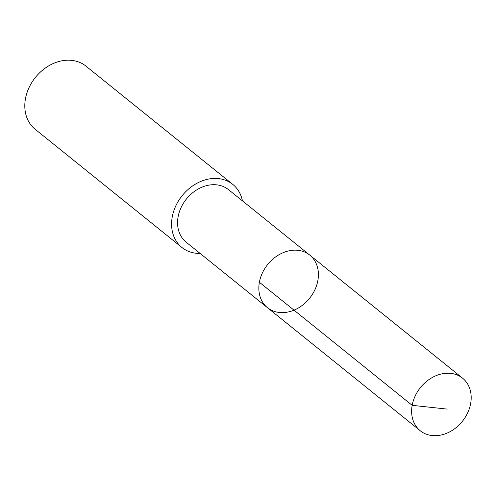 <?xml version="1.0" encoding="UTF-8"?>
<svg xmlns="http://www.w3.org/2000/svg" width="496" height="496" viewBox="0 0 496 496"><rect width="100%" height="100%" fill="white"/><g stroke="black" fill="none" stroke-linecap="round" stroke-linejoin="round"><path stroke-width="0.74" d="M267.456 307.675L186.186 242.215A33.74 26.914 -51.2 0 1 186.732 198.636A33.74 26.914 -51.2 0 1 228.52 189.652L309.789 255.111A33.747 26.914 128.8 0 0 267.66 264.511A33.747 26.914 128.8 0 0 267.456 307.675A33.747 26.914 128.8 0 0 309.244 298.691A33.747 26.914 128.8 0 0 309.789 255.111A33.747 26.914 128.8 0 0 267.66 264.511A33.747 26.914 128.8 0 0 267.456 307.675L420.236 430.739A33.753 26.92 -51.2 0 1 420.782 387.153A33.753 26.92 -51.2 0 1 462.576 378.169A33.753 26.92 -51.2 0 1 462.03 421.755A33.753 26.92 -51.2 0 1 420.236 430.739M200.111 253.431A40.517 32.314 -51.2 0 1 181.927 247.485A40.517 32.314 -51.2 0 1 182.584 195.157A40.517 32.314 -51.2 0 1 232.76 184.376A40.517 32.314 -51.2 0 1 242.445 200.874M181.927 247.485L35.148 129.264A40.517 32.314 -51.2 0 1 35.805 76.936A40.517 32.314 -51.2 0 1 85.982 66.154L232.76 184.376M259.377 282.255L412.157 405.319L447.181 409.101M309.789 255.111L462.576 378.169"/></g></svg>
